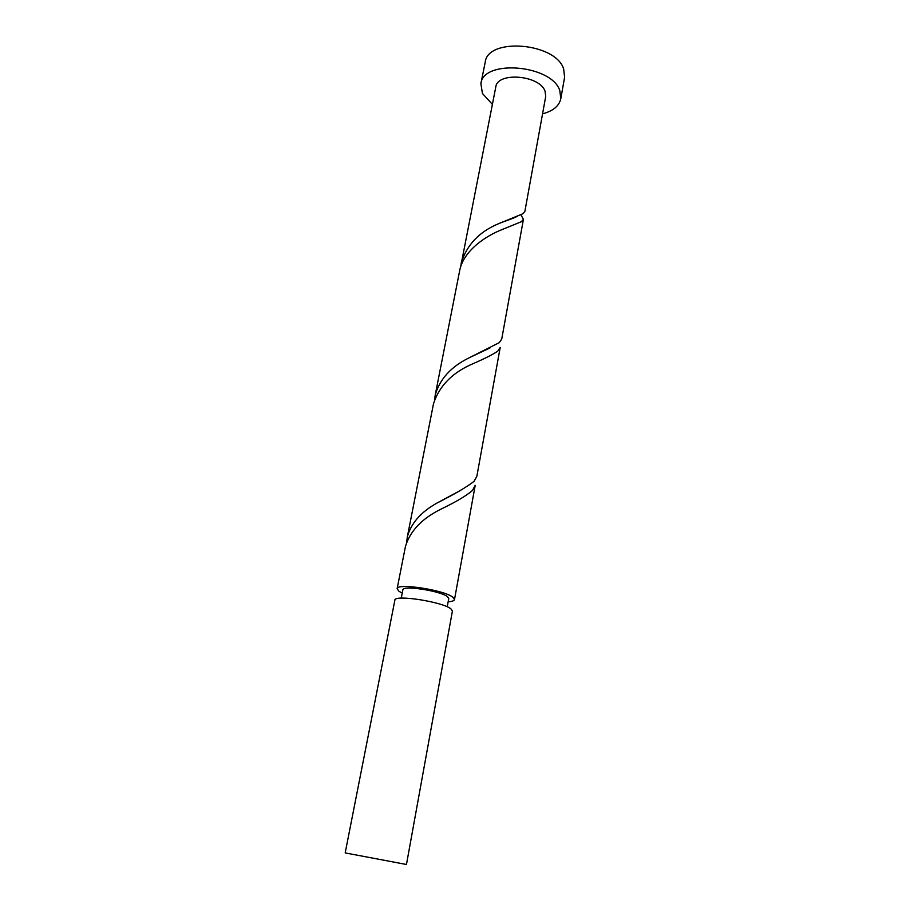 <?xml version="1.0" encoding="UTF-8"?>
<svg xmlns="http://www.w3.org/2000/svg" width="910" height="910" viewBox="0 0 910 910"><rect width="100%" height="100%" fill="white"/><g stroke="black" fill="none" stroke-linecap="round" stroke-linejoin="round"><path stroke-width="1.36" d="M406.463 864.489L345.186 852.909L394.883 600.156C394.201 594.321 442.556 601.772 450.916 608.858L452.418 611.019L406.463 864.489M401.253 598.132L402.857 589.885C402.391 585.039 440.804 590.886 447.527 596.732L448.744 598.553L447.231 606.822M542.553 113.841C553.064 111.054 559.149 106.026 560.799 98.746L559.809 90.568C551.608 64.735 483.153 59.036 480.889 83.652L482.436 93.48L492.367 104.354M560.799 98.746L564.598 77.27L563.654 68.933C555.623 42.599 487.578 37.139 485.201 62.267L480.889 83.652M435.219 395.031L459.539 271.339C462.803 251.626 484.62 236.293 502.536 229.388L521.293 221.744L523.432 219.321L501.74 339.009L499.317 342.626L468.957 357.903C451.03 366.719 439.78 379.095 435.219 395.031L434.627 399.456M461.142 263.217C466.705 244.995 479.138 231.834 498.452 223.758L522.738 213.816L524.865 211.45L545.716 96.426L545.033 91.125C539.596 75.064 497.258 71.64 495.791 86.996L460.551 267.324M523.432 219.321L520.873 214.76M402.231 593.092L399.001 591.307L397.124 588.759C396.498 582.684 444.717 590.033 453.009 597.347L454.488 599.599C454.192 600.793 452.088 601.521 448.152 601.772M397.124 588.759L405.45 546.455C410.171 530.814 422.24 518.268 441.646 508.804C456.103 501.842 466.364 495.745 472.438 490.501L475.213 485.326L454.488 599.599M407.305 537.014L433.501 403.767C439.314 385.772 452.588 372.361 473.337 363.556C484.962 358.495 493.106 354.365 497.759 351.158L500.204 347.461L476.863 476.226L474.11 481.31C466.637 487.1 454.306 494.323 437.118 502.98C420.921 511.977 410.99 523.318 407.305 537.014L406.724 541.803M498.452 223.758C502.297 221.904 513.672 218.548 517.654 216.091M468.957 357.903L490.524 347.654M437.118 502.98L460.562 490.388"/></g></svg>
